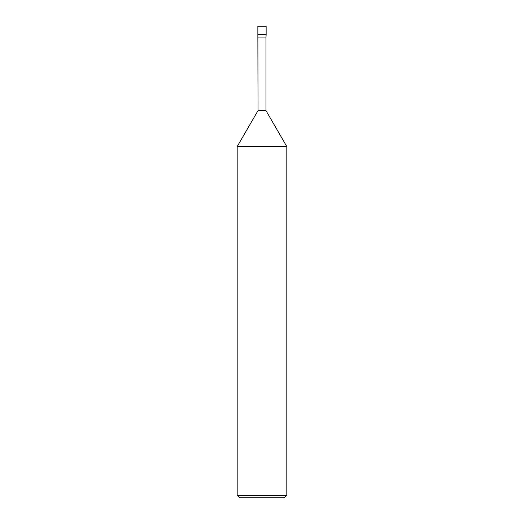 <?xml version="1.0" encoding="UTF-8"?>
<svg xmlns="http://www.w3.org/2000/svg" width="524" height="524" viewBox="0 0 524 524"><rect width="100%" height="100%" fill="white"/><g stroke="black" fill="none" stroke-linecap="round" stroke-linejoin="round"><path stroke-width="0.79" d="M237.182 146.582L237.182 495.318L286.818 495.318L286.818 146.582L237.182 146.582L258.031 110.59L257.86 34.473L266.14 34.473L266.14 26.2L257.86 26.2L257.86 34.473L266.14 34.473L266.14 26.2M258.031 37.951L265.969 37.951L266.14 34.473M258.031 110.59L265.969 110.59L265.969 37.951M237.182 495.318L239.658 497.8L284.342 497.8L286.818 495.318M286.818 146.582L265.969 110.59"/></g></svg>
